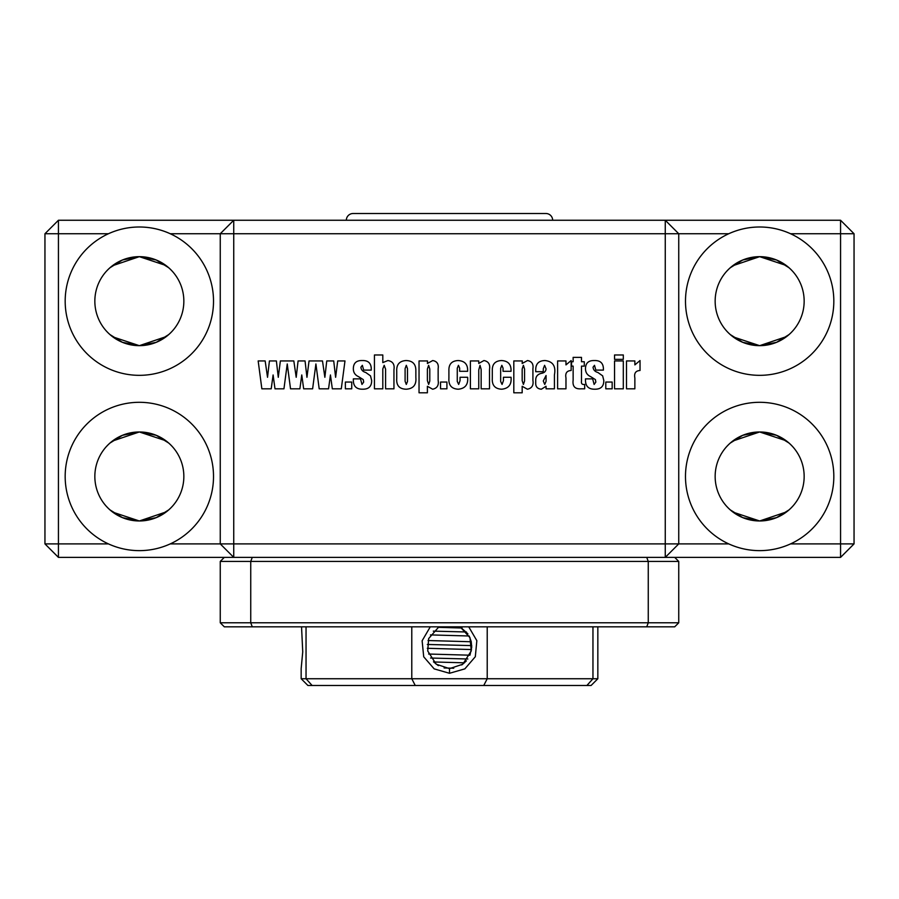 <?xml version="1.0" encoding="UTF-8"?>
<svg xmlns="http://www.w3.org/2000/svg" width="899" height="899" viewBox="0 0 899 899"><rect width="100%" height="100%" fill="white"/><g stroke="black" fill="none" stroke-linecap="round" stroke-linejoin="round"><path stroke-width="1.35" d="M252.259 557.38L250.742 561.426L250.742 622.782L252.259 626.828L224.3 626.828L220.255 622.782L648.258 622.782L648.258 561.426L220.255 561.426L224.3 557.38L233.74 557.38L220.255 543.895L665.26 543.895L665.26 233.74L233.74 233.74L233.74 557.38L674.699 557.38L678.745 561.426L648.258 561.426L646.741 557.38M646.741 626.828L648.258 622.782L678.745 622.782L674.699 626.828L252.259 626.828M678.745 561.426L678.745 622.782M220.255 622.782L220.255 561.426M552.66 220.255A6.742 6.742 0 0 0 545.918 213.513L353.082 213.513A6.742 6.742 0 0 0 346.34 220.255M468.727 626.828L476.841 640.661L475.324 656.708L464.85 668.867L449.5 673.284L434.172 668.878L423.71 656.798L422.125 640.773L430.273 626.828M438.881 626.828L428.666 638.571L427.733 650.988L436.161 664.192L449.5 668.631L462.783 664.226L471.278 650.921L469.963 637.649L460.119 626.828L467.907 633.874M469.975 655.09L471.728 647.246L471.222 641.56L469.199 636.043M433.296 631.132L466.457 631.986M430.441 634.908L469.177 635.998M462.041 627.996L437.993 627.333M471.267 641.762L428.036 640.526M427.328 644.459L471.739 645.606M427.328 648.291L471.526 649.55M433.475 661.81L438.341 665.631M461.749 664.957L466.367 660.9M469.93 655.202L428.609 654.034M430.542 658.034L467.84 658.989M453.737 668.227L444.106 667.968M433.621 661.967L464.491 662.821M597.835 678.745L591.092 685.488L307.908 685.488L301.165 678.745L597.835 678.745L597.835 626.828M312.11 685.488L306.042 678.745L306.042 626.828M415.248 685.488L411.787 678.745L411.787 626.828M483.752 685.488L487.213 678.745L487.213 626.828M586.89 685.488L592.958 678.745L592.958 626.828M301.547 626.828L302.738 651.854L301.165 668.631L302.738 651.854L301.547 626.828M374.445 354.97L382.805 354.97L382.805 362.6L387.896 360.544C392.773 361.342 394.796 364.376 393.953 369.669L393.953 388.817L385.592 388.817L385.592 369.152L384.199 365.32L382.805 368.882L382.805 388.817L374.445 388.817L374.445 354.97M419.035 360.949L427.542 360.949L427.396 363.466L432.734 360.544C437.026 361.319 438.836 364.039 438.15 368.691L438.15 380.356C438.948 385.345 437.105 388.301 432.633 389.211L427.396 386.289L427.396 392.796L419.035 392.796L419.035 360.949M458.187 360.544C464.839 360.949 467.986 364.533 467.615 371.298L459.659 371.298L459.659 368.152L458.445 365.32L457.265 368.219L457.265 381.434L458.67 384.435L460.052 380.648L460.052 377.265L467.615 377.265C468.345 384.536 465.233 388.514 458.288 389.211C451.59 388.885 448.455 385.255 448.904 378.333L448.904 370.467C448.725 364.14 451.826 360.825 458.187 360.544M501.586 360.544C508.238 360.949 511.385 364.533 511.025 371.298L503.058 371.298L503.058 368.152L501.844 365.32L500.664 368.219L500.664 381.434L502.069 384.435L503.451 380.648L503.451 377.265L511.025 377.265C511.745 384.536 508.632 388.514 501.698 389.211C494.989 388.885 491.865 385.255 492.304 378.333L492.304 370.467C492.135 364.14 495.225 360.825 501.586 360.544M543.277 368.77L543.277 371.692L535.714 371.692L535.714 369.849C535.725 363.724 538.849 360.623 545.075 360.544C552.941 361.465 556.054 366.241 554.425 374.883L554.425 388.817L546.064 388.817L546.064 386.267L541.367 389.211C537.355 388.862 535.467 386.637 535.714 382.513L535.714 380.232C535.692 376.512 537.591 374.22 541.423 373.343C544.333 372.871 545.873 371.366 546.064 368.837L544.603 365.32L543.277 368.77M573.135 357.364L581.496 357.364L581.496 361.735L584.283 361.735L584.283 366.118L581.496 366.118L581.496 381.052C581.08 383.648 582.136 384.783 584.687 384.435L584.687 388.817L581.136 388.817C575.023 389.267 572.348 386.401 573.135 380.221L573.135 366.118L571.55 366.118L571.55 361.735L573.135 361.735L573.135 357.364M605.791 382.053L612.163 382.053L612.163 388.817L605.791 388.817L605.791 382.053M614.545 360.949L623.31 360.949L623.31 388.817L614.545 388.817L614.545 360.949M272.037 382.749L271.206 388.817L261.856 388.817L258.17 360.949L265.16 360.949L267.531 377.288L269.419 360.949L276.386 360.949L278.274 377.288L280.364 360.949L293.827 360.949L296.198 377.288L298.086 360.949L305.053 360.949L306.952 377.288L309.042 360.949L322.494 360.949L324.865 377.288L326.753 360.949L333.72 360.949L335.619 377.288L337.709 360.949L344.98 360.949L341.294 388.817L332.327 388.817L330.439 374.973L328.551 388.817L319.19 388.817L315.909 363.96L312.616 388.817L303.66 388.817L301.772 374.973L299.884 388.817L290.523 388.817L287.242 363.96L283.949 388.817L274.993 388.817L273.105 374.973L272.037 382.749M345.373 382.053L351.745 382.053L351.745 388.817L345.373 388.817L345.373 382.053M626.502 360.949L634.863 360.949L634.863 364.893L640.032 360.544L640.032 370.5C635.683 370.736 633.952 373.231 634.863 377.962L634.863 388.817L626.502 388.817L626.502 360.949M614.545 354.97L623.31 354.97L623.31 359.353L614.545 359.353L614.545 354.97M603.398 368.455L603.398 370.107L595.835 370.107L594.497 365.32L593.048 367.208C593.351 369.905 594.958 371.658 597.891 372.478L602.656 375.861L603.802 380.502C603.847 386.323 600.914 389.222 595.003 389.211C588.676 389.357 585.496 386.345 585.485 380.21L585.485 378.861L592.655 378.861L594.127 384.435L595.835 382.086L595.396 379.592L590.643 376.625C587.216 375.063 585.496 372.444 585.485 368.759C585.53 363.151 588.452 360.42 594.239 360.544C600.082 360.33 603.139 362.96 603.398 368.455M557.605 360.949L565.977 360.949L565.977 364.893L571.146 360.544L571.146 370.5C566.786 370.736 565.066 373.231 565.977 377.962L565.977 388.817L557.605 388.817L557.605 360.949M513.812 360.949L522.308 360.949L522.173 363.466L527.499 360.544C531.792 361.319 533.601 364.039 532.916 368.691L532.916 380.356C533.714 385.345 531.882 388.301 527.398 389.211L522.173 386.289L522.173 392.796L513.812 392.796L513.812 360.949M470.402 360.949L478.762 360.949L478.762 363.432L483.943 360.544C488.46 361.398 490.315 364.342 489.517 369.354L489.517 388.817L481.156 388.817L481.156 369.478L480.021 365.32L478.762 369.938L478.762 388.817L470.402 388.817L470.402 360.949M440.544 382.053L446.915 382.053L446.915 388.817L440.544 388.817L440.544 382.053M406.033 360.544C412.686 360.735 415.956 364.14 415.855 370.759L415.855 377.535C416.518 384.783 413.36 388.671 406.382 389.211C399.437 389.121 396.223 385.536 396.74 378.457L396.74 371.366C396.347 364.589 399.448 360.982 406.033 360.544M371.253 368.455L371.253 370.107L363.69 370.107L362.353 365.32L360.904 367.208C361.196 369.905 362.814 371.658 365.747 372.478L370.512 375.861L371.658 380.502C371.703 386.323 368.77 389.222 362.859 389.211C356.532 389.357 353.352 386.345 353.341 380.21L353.341 378.861L360.499 378.861L361.982 384.435L363.69 382.086L363.252 379.592L358.499 376.625C355.071 375.063 353.352 372.444 353.341 368.759C353.386 363.151 356.307 360.42 362.095 360.544C367.938 360.33 370.995 362.96 371.253 368.455M224.3 557.38L58.435 557.38L44.95 543.895L44.95 233.74L58.435 220.255L840.565 220.255L854.05 233.74L854.05 543.895L840.565 557.38L674.699 557.38M840.565 220.255L840.565 233.74L854.05 233.74M44.95 233.74L58.435 233.74L58.435 220.255M840.565 557.38L840.565 233.74L790.558 233.74C780.737 229.279 770.443 227.031 759.655 226.998C748.867 227.031 738.573 229.279 728.752 233.74L678.745 233.74L678.745 543.895L728.752 543.895C738.573 548.356 748.867 550.604 759.655 550.638C770.443 550.604 780.737 548.356 790.558 543.895L854.05 543.895M44.95 543.895L108.442 543.895C118.263 548.356 128.557 550.604 139.345 550.638C150.133 550.604 160.427 548.356 170.248 543.895L220.255 543.895L220.255 233.74L170.248 233.74C160.427 229.279 150.133 227.031 139.345 226.998C128.557 227.031 118.263 229.279 108.442 233.74L58.435 233.74L58.435 557.38M665.26 220.255L678.745 233.74L665.26 233.74L665.26 220.255M220.255 233.74L233.74 220.255L233.74 233.74L220.255 233.74M665.26 543.895L678.745 543.895L665.26 557.38L665.26 543.895M139.345 375.332A74.168 74.168 0 0 0 170.248 233.74A74.168 74.168 0 0 0 66.886 316.976A74.168 74.168 0 0 0 139.345 375.332M166.326 336.552L139.345 345.666A44.501 44.501 0 0 0 183.845 301.165A44.501 44.501 0 0 0 139.345 256.665A44.501 44.501 0 0 0 94.845 301.165A44.501 44.501 0 0 0 139.345 345.666L156.246 342.328L168.776 334.54M170.439 269.329L168.034 267.149L170.439 269.329M112.364 265.778L139.345 256.665L165.944 265.486M163.292 263.654L160.797 262.182M157.595 260.586L154.549 259.339M124.141 259.339L139.345 256.665L156.246 260.002L168.776 267.79M170.259 269.161L172.237 271.195M170.259 333.169L172.237 331.135L170.271 333.169M170.439 333.001L168.034 335.181M112.746 336.844L139.345 345.666L154.549 342.991M157.707 341.699L160.651 340.238M163.551 338.507L168.214 335.024M170.248 543.895A74.168 74.168 0 0 0 139.345 402.303A74.168 74.168 0 0 0 108.442 543.895A74.168 74.168 0 0 0 170.248 543.895M166.326 511.857L139.345 520.971A44.501 44.501 0 0 0 183.845 476.47A44.501 44.501 0 0 0 139.345 431.969A44.501 44.501 0 0 0 94.845 476.47A44.501 44.501 0 0 0 139.345 520.971L156.246 517.633L168.776 509.845M170.439 444.634L168.034 442.454L170.439 444.634M112.364 441.083L139.345 431.969L165.944 440.791M163.292 438.959L160.797 437.487M157.595 435.891L154.549 434.644M109.914 443.095L122.444 435.307L139.345 431.969L156.246 435.307L168.776 443.095M170.259 444.466L172.237 446.5M170.259 508.474L172.237 506.44L170.271 508.474M170.439 508.306L168.034 510.486M112.746 512.149L139.345 520.971L154.549 518.296M157.707 517.004L160.651 515.543M163.551 513.812L168.214 510.329M790.558 543.895A74.168 74.168 0 0 0 759.655 402.303A74.168 74.168 0 0 0 728.752 543.895A74.168 74.168 0 0 0 790.558 543.895M786.636 511.857L759.655 520.971A44.501 44.501 0 0 0 804.156 476.47A44.501 44.501 0 0 0 759.655 431.969A44.501 44.501 0 0 0 715.154 476.47A44.501 44.501 0 0 0 759.655 520.971L776.556 517.633L789.086 509.845M790.749 444.634L788.344 442.454L790.749 444.634M732.674 441.083L759.655 431.969L786.254 440.791M783.602 438.959L781.107 437.487M777.905 435.891L774.859 434.644M744.451 434.644L759.655 431.969L776.556 435.307L789.086 443.095M790.569 444.466L792.547 446.5M790.569 508.474L792.547 506.44L790.581 508.474M790.749 508.306L788.344 510.486M733.056 512.149L759.655 520.971L774.859 518.296M778.017 517.004L780.961 515.543M783.861 513.812L788.524 510.329M759.655 375.332A74.168 74.168 0 0 0 790.558 233.74A74.168 74.168 0 0 0 687.196 316.976A74.168 74.168 0 0 0 759.655 375.332M786.636 336.552L759.655 345.666A44.501 44.501 0 0 0 804.156 301.165A44.501 44.501 0 0 0 759.655 256.665A44.501 44.501 0 0 0 715.154 301.165A44.501 44.501 0 0 0 759.655 345.666L776.556 342.328L789.086 334.54M790.749 269.329L788.344 267.149L790.749 269.329M732.674 265.778L759.655 256.665L786.254 265.486M783.602 263.654L781.107 262.182M777.905 260.586L774.859 259.339M744.451 259.339L759.655 256.665L776.556 260.002L789.086 267.79M790.569 269.161L792.547 271.195M790.569 333.169L792.547 331.135L790.581 333.169M790.749 333.001L788.344 335.181M733.056 336.844L759.655 345.666L774.859 342.991M778.017 341.699L780.961 340.238M783.861 338.507L788.524 335.024M108.251 508.306L110.656 510.486L108.251 508.306M115.398 513.981L117.893 515.453M121.095 517.049L124.141 518.296M728.561 508.306L730.966 510.486L728.561 508.306M735.708 513.981L738.203 515.453M741.405 517.049L744.451 518.296M741.293 260.631L738.349 262.092M735.449 263.823L730.786 267.306M728.729 269.161L726.763 271.195L728.741 269.161M759.655 256.665L742.754 260.002L730.224 267.79M741.293 435.936L738.349 437.397M735.449 439.128L730.786 442.611M728.729 444.466L726.763 446.5L728.741 444.466M728.561 333.001L730.966 335.181L728.561 333.001M735.708 338.676L738.203 340.148M741.405 341.744L744.451 342.991M759.655 431.969L742.754 435.307L730.224 443.095M108.431 444.466L106.453 446.5L108.419 444.466M108.251 333.001L110.656 335.181L108.251 333.001M139.345 431.969L124.141 434.644M120.983 435.936L118.039 437.397M115.139 439.128L110.476 442.611M115.398 338.676L117.893 340.148M121.095 341.744L124.141 342.991M120.983 260.631L118.039 262.092M115.139 263.823L110.476 267.306M108.419 269.161L106.453 271.195L108.431 269.161M139.345 256.665L122.444 260.002L109.914 267.79M108.251 269.329L110.656 267.149M108.251 444.634L110.656 442.454M139.345 345.666L122.444 342.328L109.914 334.54M108.431 333.169L106.453 331.135M728.561 444.634L730.966 442.454M759.655 345.666L742.754 342.328L730.224 334.54M728.741 333.169L726.763 331.135M728.561 269.329L730.966 267.149M759.655 520.971L742.754 517.633L730.224 509.845M728.741 508.474L726.763 506.44M139.345 520.971L122.444 517.633L109.914 509.845M108.431 508.474L106.453 506.44M546.064 381.311L546.064 375.512L543.277 380.974L544.738 384.435L546.064 381.311M524.555 381.03L524.555 369.017L523.398 365.32L522.173 369.017L522.173 380.637L523.42 384.435L524.555 381.03M429.789 381.03L429.789 369.017L428.632 365.32L427.396 369.017L427.396 380.637L428.654 384.435L429.789 381.03M407.494 381.524L407.494 368.601L406.314 365.32L405.101 368.601L405.101 381.243L406.292 384.435L407.494 381.524M449.5 673.284L449.5 668.631M301.165 678.745L301.165 668.631"/></g></svg>
